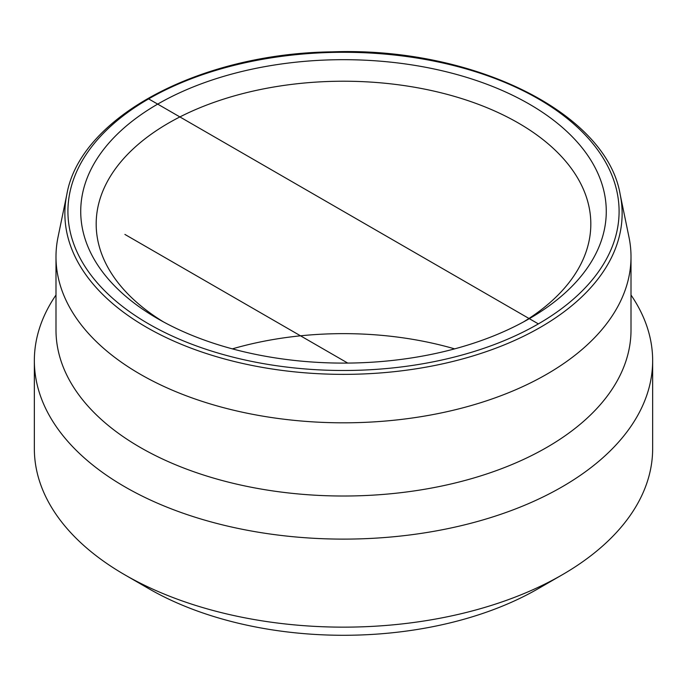 <?xml version="1.0" encoding="UTF-8"?>
<svg xmlns="http://www.w3.org/2000/svg" width="687" height="687" viewBox="0 0 687 687"><rect width="100%" height="100%" fill="white"/><g stroke="black" fill="none" stroke-linecap="round" stroke-linejoin="round"><path stroke-width="1.03" d="M163.317 321.817A247.32 142.793 180 0 1 96.18 224.014A247.32 142.793 180 0 1 248.857 92.092A247.32 142.793 180 0 1 518.384 123.042A247.32 142.793 180 0 1 590.82 224.014A247.32 142.793 180 0 1 523.683 321.817M529.308 104.115A262.778 151.715 0 0 0 157.692 104.115A262.778 151.715 0 0 0 157.684 318.665A262.778 151.715 0 0 0 529.316 318.665A262.778 151.715 0 0 0 529.308 104.115M232.369 348.867A247.32 142.793 180 0 1 454.631 348.867M66.828 194.464L58.009 237.187A287.51 165.996 0 0 0 55.991 256.826A287.51 165.996 0 0 0 233.477 410.182A287.51 165.996 0 0 0 546.8 374.2A287.51 165.996 0 0 0 631.01 256.826A287.51 165.996 0 0 0 628.991 237.187L620.172 194.464C606.535 112.625 472.896 46.664 332.044 51.851C199.161 53.526 80.07 117.4 66.828 194.464A278.63 160.861 0 0 0 221.807 358.21A278.63 160.861 0 0 0 540.523 327.244A278.63 160.861 0 0 0 620.172 194.464M631.01 295.024A309.15 178.483 180 0 1 652.65 360.632L652.65 448.663A309.15 178.483 180 0 1 562.103 574.873A309.15 178.483 180 0 1 124.897 574.873L124.897 574.873A309.15 178.483 180 0 1 34.35 448.663L34.35 360.632A309.15 178.483 180 0 1 55.991 295.024M562.103 574.873L538.058 588.759L562.103 574.873M124.897 574.873L148.942 588.759A275.143 158.852 0 0 0 538.058 588.759M652.65 360.632A309.15 178.483 180 0 1 562.103 486.843A309.15 178.483 180 0 1 225.19 525.529A309.15 178.483 180 0 1 34.35 360.632M55.991 256.826L55.991 330.026A287.51 165.996 0 0 0 233.477 483.382A287.51 165.996 0 0 0 546.8 447.4A287.51 165.996 0 0 0 631.01 330.026L631.01 256.826M124.897 234.422L347.742 363.079M148.632 98.885L538.368 323.895A275.581 159.101 180 0 1 77.313 252.567A275.581 159.101 180 0 1 414.828 57.708A275.581 159.101 180 0 1 538.368 323.895"/></g></svg>
